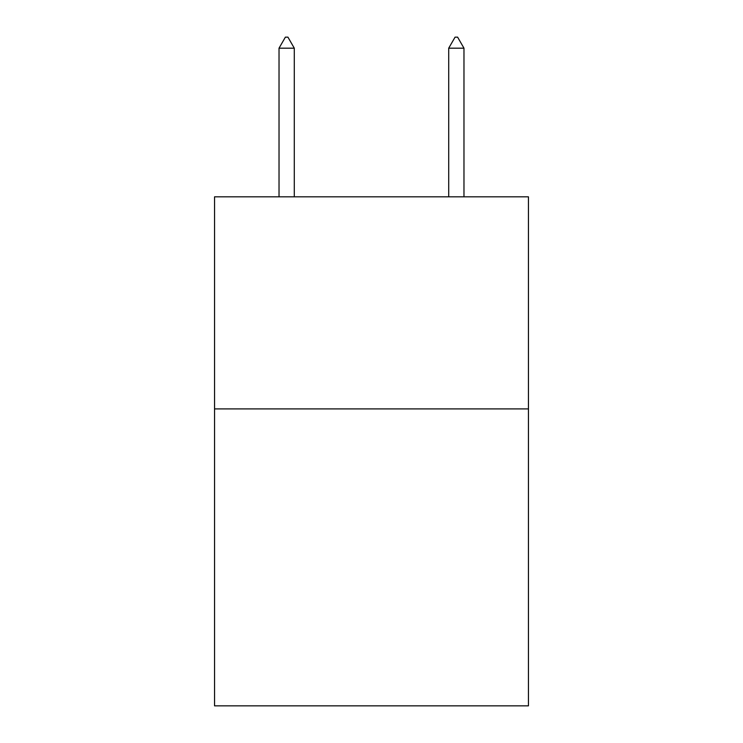 <?xml version="1.0" encoding="UTF-8"?>
<svg xmlns="http://www.w3.org/2000/svg" width="743" height="743" viewBox="0 0 743 743"><rect width="100%" height="100%" fill="white"/><g stroke="black" fill="none" stroke-linecap="round" stroke-linejoin="round"><path stroke-width="1.11" d="M528.449 408.91L528.449 705.85L214.551 705.85L214.551 196.821L528.449 196.821L528.449 408.91L214.551 408.91M294.293 48.184L287.931 37.15L285.386 37.15L279.024 48.184L294.293 48.184L294.293 196.821M279.024 48.184L279.024 196.821M455.069 37.15L457.614 37.15L463.976 48.184L448.707 48.184L455.069 37.15M463.976 196.821L463.976 48.184M448.707 196.821L448.707 48.184"/></g></svg>
